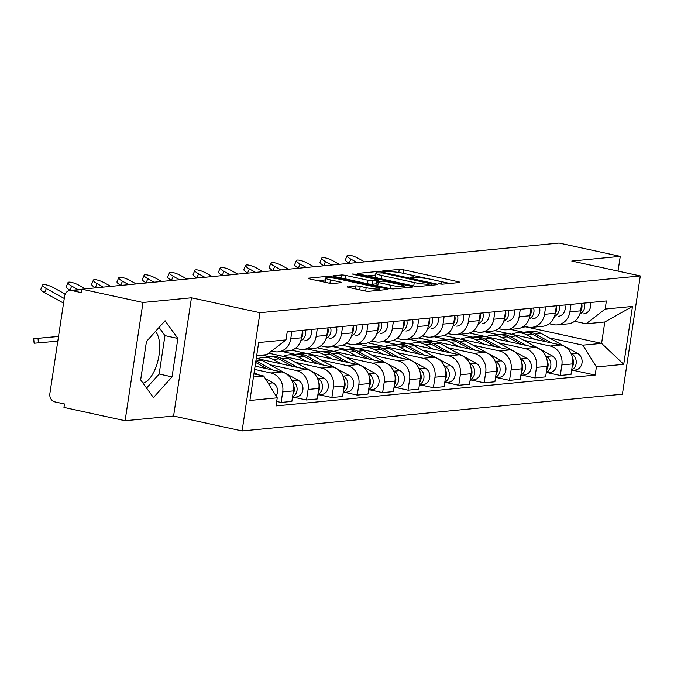 <?xml version="1.0" encoding="UTF-8"?>
<svg xmlns="http://www.w3.org/2000/svg" width="674" height="674" viewBox="0 0 674 674"><rect width="100%" height="100%" fill="white"/><g stroke="black" fill="none" stroke-linecap="round" stroke-linejoin="round"><path stroke-width="1.01" d="M439.381 283.805L442.616 284.158L459.575 282.516A3.454 0.438 8.6 0 0 459.971 282.372A3.454 0.438 8.6 0 0 458.16 281.707L403.878 269.895A3.454 0.438 8.6 0 0 399.269 269.398L382.301 271.032L383.295 271.605L388.721 271.74A11.045 1.407 8.6 0 1 403.473 273.349L407.997 274.326A11.045 1.407 8.6 0 1 413.811 276.475A11.045 1.407 8.6 0 1 412.539 276.921L410.07 277.233L411.342 277.705L416.759 277.84A11.045 1.407 8.6 0 1 431.52 279.449L436.044 280.435A11.045 1.407 8.6 0 1 441.849 282.575A11.045 1.407 8.6 0 1 440.585 283.021L438.117 283.333L439.381 283.805M155.424 331.49A27.415 12.258 -77.7 0 1 158.036 360.27A27.415 12.258 -77.7 0 1 143.006 383.135M347.54 286.661A3.454 0.438 8.6 0 0 347.144 286.804A3.454 0.438 8.6 0 0 348.964 287.469L364.187 290.789A3.454 0.438 8.6 0 0 368.804 291.286L387.643 289.466A3.454 0.438 8.6 0 0 388.039 289.323A3.454 0.438 8.6 0 0 386.227 288.657L331.945 276.846A3.454 0.438 8.6 0 0 327.337 276.348L308.49 278.168A3.454 0.438 8.6 0 0 308.094 278.303A3.454 0.438 8.6 0 0 309.914 278.977L328.305 282.979A3.454 0.438 8.6 0 0 332.914 283.484L340.977 282.701A3.454 0.438 8.6 0 0 341.373 282.558A3.454 0.438 8.6 0 0 339.561 281.892L330.437 279.904A9.234 1.171 8.6 0 1 325.584 278.118A9.234 1.171 8.6 0 1 338.98 279.078L374.719 286.854A9.234 1.171 8.6 0 1 379.572 288.649A9.234 1.171 8.6 0 1 366.176 287.68L360.219 286.383A3.454 0.438 8.6 0 0 355.602 285.886L347.481 287.057M259.97 312.694L191.458 297.79L142.981 302.474L81.849 289.18L559.125 243.053L620.265 256.356L571.788 261.04L640.3 275.944L259.97 312.694L242.084 430.947L622.414 394.189L640.3 275.944M413.853 285.987A3.454 0.438 8.6 0 0 418.461 286.492L437.3 284.664A3.454 0.438 8.6 0 0 437.696 284.529A3.454 0.438 8.6 0 0 435.884 283.855L381.602 272.052A3.454 0.438 8.6 0 0 376.993 271.546L358.147 273.366A3.454 0.438 8.6 0 0 357.751 273.509A3.454 0.438 8.6 0 0 359.571 274.175L413.853 285.987M412.471 287.065L393.633 288.885A3.454 0.438 8.6 0 1 389.016 288.388L334.742 276.576A3.454 0.438 8.6 0 1 332.922 275.91A3.454 0.438 8.6 0 1 333.318 275.767L341.381 274.992A3.454 0.438 8.6 0 1 345.998 275.489L368.012 280.274A3.454 0.438 8.6 0 0 372.621 280.78L377.971 280.266A3.454 0.438 8.6 0 0 378.367 280.123A3.454 0.438 8.6 0 0 376.555 279.457L353.631 274.47L352.367 273.998L355.872 274.251L411.056 286.256A3.454 0.438 8.6 0 1 412.867 286.93A3.454 0.438 8.6 0 1 412.471 287.065M142.981 302.474L125.103 420.728L63.963 407.425L64.485 403.979L54.965 401.906A7.026 6.226 -95.5 0 1 49.859 393.675L64.611 296.113A7.026 6.226 -95.5 0 1 70.079 290.452L81.824 289.315M125.103 420.728L173.58 416.043L242.084 430.947M81.849 289.18L81.327 292.626L71.798 290.553A7.026 6.226 -95.5 0 0 70.079 290.452M618.033 271.1L620.265 256.356M571.021 304.378L569.892 311.86A16.168 14.314 84.5 0 1 557.314 324.876L568.047 323.84A16.168 14.314 -95.5 0 0 580.626 310.824L581.755 303.342M523.816 340.294L550.127 346.015A16.168 14.314 84.5 0 1 561.863 364.946L572.597 363.909A16.168 14.314 -95.5 0 0 560.861 344.978L494.741 330.597M572.597 363.909L571.004 374.424L560.271 375.46L547.659 372.722M557.314 324.876A16.168 14.314 84.5 0 1 553.362 324.641L549.209 323.739M561.863 364.946L560.271 375.46M485.053 331.861L497.993 334.675M545.645 306.83L544.516 314.311A16.168 14.314 84.5 0 1 531.938 327.328L542.671 326.292A16.168 14.314 -95.5 0 0 555.25 313.275L556.379 305.794M522.283 375.174L534.895 377.92L545.628 376.876L547.221 366.361A16.168 14.314 -95.5 0 0 535.485 347.43L469.365 333.049M531.938 327.328A16.168 14.314 84.5 0 1 527.978 327.092L523.833 326.191M498.431 342.746L524.751 348.466A16.168 14.314 84.5 0 1 536.487 367.397L534.895 377.92M459.676 334.312L472.617 337.126M520.269 309.282L519.132 316.763A16.168 14.314 84.5 0 1 506.562 329.78L517.295 328.743A16.168 14.314 -95.5 0 0 529.874 315.727L531.002 308.245M496.906 377.625L509.519 380.372L520.252 379.327L521.845 368.813A16.168 14.314 -95.5 0 0 510.108 349.882L443.989 335.5M506.562 329.78A16.168 14.314 84.5 0 1 502.602 329.544L498.457 328.642M473.055 345.198L499.375 350.918A16.168 14.314 84.5 0 1 511.103 369.858L509.519 380.372M434.3 336.764L447.241 339.578M494.893 311.733L493.756 319.215A16.168 14.314 84.5 0 1 481.185 332.231L491.919 331.195A16.168 14.314 -95.5 0 0 504.497 318.179L505.626 310.697M471.53 380.077L484.143 382.824L494.876 381.787L496.468 371.264A16.168 14.314 -95.5 0 0 484.732 352.334L418.613 337.952M481.185 332.231A16.168 14.314 84.5 0 1 477.226 331.996L473.081 331.094M447.679 347.649L473.999 353.37A16.168 14.314 84.5 0 1 485.727 372.309L484.143 382.824M408.924 339.216L421.857 342.03M469.517 314.185L468.379 321.667A16.168 14.314 84.5 0 1 455.801 334.683L466.543 333.647A16.168 14.314 -95.5 0 0 479.121 320.63L480.25 313.149M446.154 382.529L458.758 385.275L469.5 384.239L471.092 373.725A16.168 14.314 -95.5 0 0 459.356 354.785L393.237 340.404M455.801 334.683A16.168 14.314 84.5 0 1 451.85 334.447L447.704 333.546M422.303 350.101L448.623 355.821A16.168 14.314 84.5 0 1 460.35 374.761L458.758 385.275M383.548 341.667L396.481 344.481M444.132 316.637L443.003 324.118A16.168 14.314 84.5 0 1 430.425 337.143L441.167 336.099A16.168 14.314 -95.5 0 0 453.745 323.082L454.874 315.601M420.778 384.98L433.382 387.727L444.124 386.691L445.708 376.176A16.168 14.314 -95.5 0 0 433.98 357.237L367.861 342.855M430.425 337.143A16.168 14.314 84.5 0 1 426.474 336.899L422.328 335.997M396.927 352.553L423.238 358.282A16.168 14.314 84.5 0 1 434.974 377.213L433.382 387.727M358.172 344.119L371.104 346.933M418.756 319.088L417.627 326.57A16.168 14.314 84.5 0 1 405.049 339.595L415.791 338.55A16.168 14.314 -95.5 0 0 428.361 325.534L429.498 318.052M395.402 387.432L408.006 390.179L418.748 389.142L420.332 378.628A16.168 14.314 -95.5 0 0 408.604 359.689L342.476 345.307M405.049 339.595A16.168 14.314 84.5 0 1 401.097 339.359L396.952 338.449M371.551 355.004L397.862 360.733A16.168 14.314 84.5 0 1 409.598 379.664L408.006 390.179M332.788 346.571L345.728 349.385M393.38 321.549L392.251 329.022A16.168 14.314 84.5 0 1 379.673 342.047L390.414 341.01A16.168 14.314 -95.5 0 0 402.985 327.985L404.122 320.504M370.026 389.884L382.63 392.63L393.372 391.594L394.956 381.08A16.168 14.314 -95.5 0 0 383.228 362.149L317.1 347.759M379.673 342.047A16.168 14.314 84.5 0 1 375.721 341.811L371.576 340.909M346.175 357.456L372.486 363.185A16.168 14.314 84.5 0 1 384.222 382.116L382.63 392.63M307.411 349.022L320.352 351.845M368.004 324L366.875 331.473A16.168 14.314 84.5 0 1 354.297 344.498L365.03 343.462A16.168 14.314 -95.5 0 0 377.608 330.437L378.737 322.956M344.65 392.335L357.254 395.082L367.987 394.046L369.579 383.531A16.168 14.314 -95.5 0 0 357.843 364.6L291.724 350.21M354.297 344.498A16.168 14.314 84.5 0 1 350.345 344.262L346.192 343.361M320.799 359.908L347.11 365.637A16.168 14.314 84.5 0 1 358.846 384.568L357.254 395.082M282.035 351.483L294.976 354.297M342.628 326.452L341.499 333.925A16.168 14.314 84.5 0 1 328.92 346.95L339.654 345.914A16.168 14.314 -95.5 0 0 352.232 332.889L353.361 325.416M319.274 394.796L331.878 397.534L342.611 396.497L344.203 385.983A16.168 14.314 -95.5 0 0 332.467 367.052L268.8 353.201M328.92 346.95A16.168 14.314 84.5 0 1 324.969 346.714L320.816 345.813M295.423 362.359L321.734 368.088A16.168 14.314 84.5 0 1 333.47 387.019L331.878 397.534M262.068 355.105L269.6 356.748M317.252 328.904L316.123 336.377A16.168 14.314 84.5 0 1 303.544 349.402L314.278 348.365A16.168 14.314 -95.5 0 0 326.856 335.34L327.985 327.867M293.889 397.247L306.502 399.985L317.235 398.949L318.827 388.435A16.168 14.314 -95.5 0 0 307.091 369.504L256.255 358.442M303.544 349.402A16.168 14.314 84.5 0 1 299.593 349.166L295.439 348.264M270.047 364.811L296.358 370.54A16.168 14.314 84.5 0 1 308.094 389.471L306.502 399.985M291.876 331.355L290.747 338.828A16.168 14.314 84.5 0 1 278.168 351.853L288.902 350.817A16.168 14.314 -95.5 0 0 301.48 337.792L302.609 330.319M276.677 401.468L281.125 402.437L291.859 401.401L293.451 390.886A16.168 14.314 -95.5 0 0 281.715 371.955L255.092 366.159M278.168 351.853A16.168 14.314 84.5 0 1 274.217 351.617L271.588 351.044M254.595 369.428L270.982 372.992A16.168 14.314 84.5 0 1 282.718 391.923L281.125 402.437M549.192 337.843L582.875 345.164L601.587 343.361L604.814 321.987L586.11 323.79L574.585 321.287M510.429 329.409L523.369 332.223M522.299 327.185L525.703 326.856L601.587 343.361L623.728 364.339L596.397 366.985L582.875 345.164M586.11 323.79L605.159 309.063L632.482 306.426L623.728 364.339M253.449 377.002L263.711 376.008L277.233 397.82L276.003 405.925L595.167 375.081L596.397 366.985M277.233 397.82L249.902 400.466L258.664 342.544L285.995 339.907L266.946 354.634L256.684 355.628M605.159 309.063L606.381 300.958L287.217 331.802L285.995 339.907M191.458 297.79L173.58 416.043M140.655 379.892L153.445 397.576L172.047 376.859L177.86 338.441L165.063 320.748L146.46 341.474L140.655 379.892M263.711 376.008L253.921 373.876M573.043 370.27L595.167 375.081M632.482 306.426L604.814 321.987M146.57 388.064L159.148 374.045L164.953 335.635L159.047 327.454M164.953 335.635L177.86 338.441M159.148 374.045L172.047 376.859M449.836 283.459L437.645 280.805M429.768 279.087L409.598 274.706M375.603 275.076L367.364 275.877M431.326 283.923L382.689 272.987L377.145 272.86A11.045 1.407 8.6 0 0 375.873 273.307A11.045 1.407 8.6 0 0 381.678 275.455L414.249 282.541A11.045 1.407 8.6 0 0 429.009 284.142L431.326 283.923L431.124 285.262M375.873 273.307L375.351 276.753A11.045 1.407 8.6 0 0 379.563 278.531M368.493 283.923A3.454 0.438 8.6 0 0 372.099 284.226L376.143 283.838M390.853 285.245A9.234 1.171 8.6 0 0 404.248 286.214A9.234 1.171 8.6 0 0 399.396 284.42L386.809 281.681A3.454 0.438 8.6 0 0 382.192 281.184L376.842 281.698A3.454 0.438 8.6 0 0 376.446 281.842A3.454 0.438 8.6 0 0 378.266 282.507L390.853 285.245L390.339 288.632M376.446 281.842L375.923 285.287A3.454 0.438 8.6 0 0 376.892 285.751M325.584 278.118L325.062 281.563A9.234 1.171 8.6 0 0 328.449 283.013M325.306 279.937L317.707 280.67M511.625 334.27A21.088 18.67 84.5 0 1 516.958 332.83L522.813 332.265A21.088 18.67 84.5 0 1 532.713 334.363L546.269 341.802M516.958 332.83A21.088 18.67 84.5 0 1 526.857 334.927L534.87 339.325M572.529 358.105A8.787 7.776 84.5 0 1 572.074 367.372M524.204 332.189A21.088 18.67 84.5 0 1 525.577 332.004A21.088 18.67 84.5 0 1 535.476 334.093L551.661 342.973M525.577 332.004L531.432 331.431A21.088 18.67 84.5 0 1 541.332 333.529L577.601 353.437A8.787 7.776 84.5 0 1 582.016 362.941A8.787 7.776 84.5 0 1 575.166 370.06L571.611 370.405M571.164 353.69L571.746 354.01A8.787 7.776 84.5 0 1 576.262 362.132A8.787 7.776 84.5 0 1 571.678 369.959M364.592 261.857L358.324 258.378A8.088 1.955 22.8 0 0 347.135 255.606A8.088 1.955 22.8 0 0 350.842 259.102L349.124 263.189A8.088 1.955 -157.2 0 1 345.417 259.692L347.135 255.606M579.867 313.907A8.787 7.776 -95.5 0 0 584.35 303.089M583.667 313.865L583.591 313.873A8.787 7.776 -95.5 0 0 583.667 313.865A8.787 7.776 -95.5 0 0 590.213 302.525M580.567 311.186A8.787 7.776 -95.5 0 0 581.696 303.747M357.11 262.574L350.842 259.102M486.249 336.722A21.088 18.67 84.5 0 1 491.582 335.281L497.437 334.717A21.088 18.67 84.5 0 1 507.337 336.815L520.892 344.254M491.582 335.281A21.088 18.67 84.5 0 1 501.481 337.379L509.485 341.777M547.153 360.556A8.787 7.776 84.5 0 1 546.698 369.824M498.827 334.641A21.088 18.67 84.5 0 1 500.201 334.456A21.088 18.67 84.5 0 1 510.1 336.545L526.284 345.425M500.201 334.456L506.056 333.883A21.088 18.67 84.5 0 1 515.955 335.981L552.225 355.889A8.787 7.776 84.5 0 1 556.631 365.392A8.787 7.776 84.5 0 1 549.79 372.511L546.235 372.857M545.788 356.142L546.37 356.462A8.787 7.776 84.5 0 1 550.885 364.583A8.787 7.776 84.5 0 1 546.302 372.41M460.873 339.174A21.088 18.67 84.5 0 1 466.206 337.741L472.061 337.168A21.088 18.67 84.5 0 1 481.961 339.266L495.516 346.706M466.206 337.741A21.088 18.67 84.5 0 1 476.105 339.831L484.109 344.229M521.777 363.008A8.787 7.776 84.5 0 1 521.322 372.275M473.451 337.093A21.088 18.67 84.5 0 1 474.825 336.907A21.088 18.67 84.5 0 1 484.724 338.997L500.9 347.877M474.825 336.907L480.68 336.334A21.088 18.67 84.5 0 1 490.579 338.432L526.849 358.349A8.787 7.776 84.5 0 1 531.255 367.844A8.787 7.776 84.5 0 1 524.414 374.971L520.859 375.308M520.412 358.593L520.994 358.913A8.787 7.776 84.5 0 1 525.509 367.035A8.787 7.776 84.5 0 1 520.926 374.87M339.216 264.309L332.948 260.83A8.088 1.955 22.8 0 0 321.759 258.058A8.088 1.955 22.8 0 0 325.466 261.554L323.747 265.64A8.088 1.955 -157.2 0 1 320.04 262.144L321.759 258.058M554.491 316.359A8.787 7.776 -95.5 0 0 558.973 305.541M558.291 316.325L558.207 316.325A8.787 7.776 -95.5 0 0 558.291 316.325A8.787 7.776 -95.5 0 0 564.829 304.977M555.191 313.637A8.787 7.776 -95.5 0 0 556.32 306.207M331.734 265.025L325.466 261.554M313.84 266.761L307.571 263.281A8.088 1.955 22.8 0 0 296.383 260.509A8.088 1.955 22.8 0 0 300.09 264.006L298.371 268.092A8.088 1.955 -157.2 0 1 294.664 264.596L296.383 260.509M529.115 318.81A8.787 7.776 -95.5 0 0 533.597 307.993M532.915 318.777L532.831 318.777A8.787 7.776 -95.5 0 0 532.915 318.777A8.787 7.776 -95.5 0 0 539.453 307.428M529.815 316.089A8.787 7.776 -95.5 0 0 530.944 308.658M306.358 267.485L300.09 264.006M435.497 341.625A21.088 18.67 84.5 0 1 440.83 340.193L446.685 339.62A21.088 18.67 84.5 0 1 456.584 341.718L470.14 349.157M440.83 340.193A21.088 18.67 84.5 0 1 450.721 342.282L458.733 346.68M496.401 365.46A8.787 7.776 84.5 0 1 495.946 374.727M448.075 339.544A21.088 18.67 84.5 0 1 449.448 339.359A21.088 18.67 84.5 0 1 459.348 341.448L475.524 350.337M449.448 339.359L455.304 338.795A21.088 18.67 84.5 0 1 465.203 340.884L501.473 360.801A8.787 7.776 84.5 0 1 505.879 370.296A8.787 7.776 84.5 0 1 499.038 377.423L495.483 377.76M495.036 361.045L495.617 361.365A8.787 7.776 84.5 0 1 500.125 369.487A8.787 7.776 84.5 0 1 495.55 377.322M410.121 344.077A21.088 18.67 84.5 0 1 415.454 342.645L421.309 342.08A21.088 18.67 84.5 0 1 431.2 344.17L444.764 351.617M415.454 342.645A21.088 18.67 84.5 0 1 425.345 344.734L433.357 349.132M471.025 367.911A8.787 7.776 84.5 0 1 470.57 377.179M422.691 342.004A21.088 18.67 84.5 0 1 424.072 341.811A21.088 18.67 84.5 0 1 433.972 343.9L450.148 352.788M424.072 341.811L429.928 341.246A21.088 18.67 84.5 0 1 439.827 343.336L476.097 363.252A8.787 7.776 84.5 0 1 480.503 372.747A8.787 7.776 84.5 0 1 473.662 379.875L470.107 380.212M469.66 363.497L470.241 363.817A8.787 7.776 84.5 0 1 474.749 371.938A8.787 7.776 84.5 0 1 470.174 379.774M384.744 346.529A21.088 18.67 84.5 0 1 390.069 345.096L395.933 344.532A21.088 18.67 84.5 0 1 405.824 346.621L419.388 354.069M390.069 345.096A21.088 18.67 84.5 0 1 399.968 347.186L407.981 351.584M445.649 370.363A8.787 7.776 84.5 0 1 445.185 379.631M397.315 344.456A21.088 18.67 84.5 0 1 398.696 344.262A21.088 18.67 84.5 0 1 408.596 346.352L424.772 355.24M398.696 344.262L404.552 343.698A21.088 18.67 84.5 0 1 414.451 345.787L450.721 365.704A8.787 7.776 84.5 0 1 455.127 375.199A8.787 7.776 84.5 0 1 448.286 382.327L444.73 382.672M444.284 365.948L444.865 366.268A8.787 7.776 84.5 0 1 449.373 374.39A8.787 7.776 84.5 0 1 444.798 382.225M288.464 269.212L282.195 265.733A8.088 1.955 22.8 0 0 271.007 262.961A8.088 1.955 22.8 0 0 274.714 266.457L272.995 270.544A8.088 1.955 -157.2 0 1 269.28 267.047L271.007 262.961M503.739 321.271A8.787 7.776 -95.5 0 0 508.221 310.444M507.539 321.228L507.455 321.237A8.787 7.776 -95.5 0 0 507.539 321.228A8.787 7.776 -95.5 0 0 514.077 309.88M504.438 318.541A8.787 7.776 -95.5 0 0 505.567 311.11M280.982 269.937L274.714 266.457M263.087 271.664L256.819 268.185A8.088 1.955 22.8 0 0 245.631 265.413A8.088 1.955 22.8 0 0 249.338 268.909L247.619 272.995A8.088 1.955 -157.2 0 1 243.904 269.499L245.631 265.413M478.363 323.722A8.787 7.776 -95.5 0 0 482.845 312.896M482.163 323.68L482.079 323.688A8.787 7.776 -95.5 0 0 482.163 323.68A8.787 7.776 -95.5 0 0 488.701 312.332M479.062 320.993A8.787 7.776 -95.5 0 0 480.191 313.562M255.598 272.389L249.338 268.909M237.711 274.116L231.443 270.636A8.088 1.955 22.8 0 0 220.246 267.864A8.088 1.955 22.8 0 0 223.962 271.361L222.243 275.447A8.088 1.955 -157.2 0 1 218.528 271.951L220.246 267.864M452.987 326.174A8.787 7.776 -95.5 0 0 457.469 315.348M456.787 326.132L456.702 326.14A8.787 7.776 -95.5 0 0 456.787 326.132A8.787 7.776 -95.5 0 0 463.324 314.783M453.686 323.444A8.787 7.776 -95.5 0 0 454.807 316.013M230.222 274.84L223.962 271.361M359.368 348.98A21.088 18.67 84.5 0 1 364.693 347.548L370.548 346.984A21.088 18.67 84.5 0 1 380.448 349.073L394.012 356.521M364.693 347.548A21.088 18.67 84.5 0 1 374.592 349.637L382.605 354.035M420.273 372.815A8.787 7.776 84.5 0 1 419.809 382.082M371.938 346.908A21.088 18.67 84.5 0 1 373.32 346.714A21.088 18.67 84.5 0 1 383.22 348.803L399.396 357.692M373.32 346.714L379.176 346.15A21.088 18.67 84.5 0 1 389.075 348.239L425.345 368.156A8.787 7.776 84.5 0 1 429.751 377.651A8.787 7.776 84.5 0 1 422.91 384.778L419.354 385.124M418.908 368.4L419.489 368.72A8.787 7.776 84.5 0 1 423.997 376.842A8.787 7.776 84.5 0 1 419.422 384.677M212.327 276.567L206.067 273.088A8.088 1.955 22.8 0 0 194.87 270.316A8.088 1.955 22.8 0 0 198.586 273.812L196.867 277.899A8.088 1.955 -157.2 0 1 193.152 274.402L194.87 270.316M427.602 328.626A8.787 7.776 -95.5 0 0 432.093 317.808M431.411 328.583L431.326 328.592A8.787 7.776 -95.5 0 0 431.411 328.583A8.787 7.776 -95.5 0 0 437.948 317.235M428.302 325.896A8.787 7.776 -95.5 0 0 429.431 318.465M204.845 277.292L198.586 273.812M333.992 351.432A21.088 18.67 84.5 0 1 339.317 350L345.172 349.435A21.088 18.67 84.5 0 1 355.072 351.525L368.636 358.972M339.317 350A21.088 18.67 84.5 0 1 349.216 352.089L357.228 356.487M394.897 375.266A8.787 7.776 84.5 0 1 394.433 384.534M346.562 349.359A21.088 18.67 84.5 0 1 347.944 349.166A21.088 18.67 84.5 0 1 357.835 351.255L374.019 360.143M347.944 349.166L353.799 348.601A21.088 18.67 84.5 0 1 363.699 350.691L399.968 370.607A8.787 7.776 84.5 0 1 404.375 380.111A8.787 7.776 84.5 0 1 397.534 387.23L393.978 387.575M393.532 370.852L394.113 371.172A8.787 7.776 84.5 0 1 398.62 379.293A8.787 7.776 84.5 0 1 394.046 387.129M186.951 279.019L180.691 275.548A8.088 1.955 22.8 0 0 169.494 272.768A8.088 1.955 22.8 0 0 173.21 276.264L171.482 280.35A8.088 1.955 -157.2 0 1 167.775 276.854L169.494 272.768M402.226 331.077A8.787 7.776 -95.5 0 0 406.717 320.26M406.034 331.035L405.95 331.044A8.787 7.776 -95.5 0 0 406.034 331.035A8.787 7.776 -95.5 0 0 412.572 319.687M402.926 328.348A8.787 7.776 -95.5 0 0 404.055 320.917M179.469 279.744L173.21 276.264M308.616 353.884A21.088 18.67 84.5 0 1 313.941 352.451L319.796 351.887A21.088 18.67 84.5 0 1 329.696 353.976L343.26 361.424M313.941 352.451A21.088 18.67 84.5 0 1 323.84 354.541L331.852 358.939M369.512 377.718A8.787 7.776 84.5 0 1 369.057 386.986M321.186 351.811A21.088 18.67 84.5 0 1 322.568 351.617A21.088 18.67 84.5 0 1 332.459 353.707L348.643 362.595M322.568 351.617L328.423 351.053A21.088 18.67 84.5 0 1 338.314 353.142L374.592 373.059A8.787 7.776 84.5 0 1 378.999 382.562A8.787 7.776 84.5 0 1 372.158 389.682L368.602 390.027M368.147 373.303L368.729 373.623A8.787 7.776 84.5 0 1 373.244 381.745A8.787 7.776 84.5 0 1 368.67 389.58M161.575 281.471L155.315 278A8.088 1.955 22.8 0 0 144.118 275.219A8.088 1.955 22.8 0 0 147.833 278.716L146.106 282.81A8.088 1.955 -157.2 0 1 142.399 279.306L144.118 275.219M376.85 333.529A8.787 7.776 -95.5 0 0 381.341 322.711M380.65 333.487L380.574 333.495A8.787 7.776 -95.5 0 0 380.65 333.487A8.787 7.776 -95.5 0 0 387.196 322.147M377.55 330.799A8.787 7.776 -95.5 0 0 378.678 323.368M154.093 282.195L147.833 278.716M283.232 356.335A21.088 18.67 84.5 0 1 288.565 354.903L294.42 354.339A21.088 18.67 84.5 0 1 304.319 356.428L317.875 363.876M288.565 354.903A21.088 18.67 84.5 0 1 298.464 356.993L306.476 361.39M344.136 380.17A8.787 7.776 84.5 0 1 343.681 389.437M295.81 354.263A21.088 18.67 84.5 0 1 297.183 354.069A21.088 18.67 84.5 0 1 307.083 356.167L323.267 365.047M297.183 354.069L303.047 353.505A21.088 18.67 84.5 0 1 312.938 355.594L349.208 375.511A8.787 7.776 84.5 0 1 353.623 385.014A8.787 7.776 84.5 0 1 346.781 392.133L343.226 392.479M342.771 375.755L343.352 376.075A8.787 7.776 84.5 0 1 347.868 384.197A8.787 7.776 84.5 0 1 343.285 392.032M136.199 283.923L129.939 280.451A8.088 1.955 22.8 0 0 118.742 277.671A8.088 1.955 22.8 0 0 122.449 281.176L120.73 285.262A8.088 1.955 -157.2 0 1 117.023 281.757L118.742 277.671M351.474 335.981A8.787 7.776 -95.5 0 0 355.965 325.163M355.274 335.938L355.198 335.947A8.787 7.776 -95.5 0 0 355.274 335.938A8.787 7.776 -95.5 0 0 361.82 324.598M352.173 333.251A8.787 7.776 -95.5 0 0 353.302 325.82M128.717 284.647L122.449 281.176M257.856 358.787A21.088 18.67 84.5 0 1 263.189 357.355L269.044 356.79A21.088 18.67 84.5 0 1 278.943 358.88L292.499 366.327M263.189 357.355A21.088 18.67 84.5 0 1 273.088 359.444L281.1 363.842M318.76 382.621A8.787 7.776 84.5 0 1 318.305 391.889M270.434 356.714A21.088 18.67 84.5 0 1 271.807 356.521A21.088 18.67 84.5 0 1 281.707 358.619L297.891 367.498M271.807 356.521L277.663 355.956A21.088 18.67 84.5 0 1 287.562 358.046L323.832 377.962A8.787 7.776 84.5 0 1 328.246 387.466A8.787 7.776 84.5 0 1 321.397 394.585L317.842 394.93M317.395 378.207L317.976 378.527A8.787 7.776 84.5 0 1 322.492 386.649A8.787 7.776 84.5 0 1 317.909 394.484M110.822 286.374L104.563 282.903A8.088 1.955 22.8 0 0 93.366 280.123A8.088 1.955 22.8 0 0 97.073 283.628L95.354 287.714A8.088 1.955 -157.2 0 1 91.647 284.209L93.366 280.123M326.098 338.432A8.787 7.776 -95.5 0 0 330.58 327.615M329.898 338.39L329.822 338.399A8.787 7.776 -95.5 0 0 329.898 338.39A8.787 7.776 -95.5 0 0 336.444 327.05M326.797 335.703A8.787 7.776 -95.5 0 0 327.926 328.272M103.341 287.099L97.073 283.628M255.648 362.477L267.123 368.779M255.117 365.974L255.716 366.302M293.384 385.081A8.787 7.776 84.5 0 1 292.929 394.341M255.893 360.834A21.088 18.67 84.5 0 1 256.331 361.07L272.515 369.95M256.246 358.501A21.088 18.67 84.5 0 1 262.186 360.497L298.456 380.414A8.787 7.776 84.5 0 1 302.87 389.917A8.787 7.776 84.5 0 1 296.021 397.037L292.465 397.382M292.019 380.658L292.6 380.978A8.787 7.776 84.5 0 1 297.116 389.1A8.787 7.776 84.5 0 1 292.533 396.935M85.446 288.826L79.178 285.355A8.088 1.955 22.8 0 0 67.99 282.575A8.088 1.955 22.8 0 0 71.697 286.079L69.978 290.165A8.088 1.955 -157.2 0 1 66.271 286.661L67.99 282.575M300.722 340.884A8.787 7.776 -95.5 0 0 305.204 330.066M304.522 340.842L304.437 340.85A8.787 7.776 -95.5 0 0 304.522 340.842A8.787 7.776 -95.5 0 0 311.059 329.502M301.421 338.154A8.787 7.776 -95.5 0 0 302.55 330.723M78.176 289.668L71.697 286.079M70.433 290.418L69.978 290.165M38.426 342.864L34.113 343.234L33.7 338.685L38.014 338.314L38.426 342.864L57.804 341.137M58.52 336.427L33.7 338.685M254.14 372.469L258.538 374.887M265.32 378.611L273.08 382.866A8.787 7.776 84.5 0 1 276.121 396.034M269.398 385.183A8.787 7.776 84.5 0 1 270.999 387.761M58.512 336.486L38.014 338.314M65.201 294.125L53.802 287.806A8.088 1.955 22.8 0 0 42.614 285.026A8.088 1.955 22.8 0 0 46.321 288.531L44.602 292.617A8.088 1.955 -157.2 0 1 40.895 289.121L42.614 285.026M64.257 298.481L46.321 288.531M63.55 303.132L44.602 292.617M308.094 389.471L318.827 388.435M333.47 387.019L344.203 385.983M358.846 384.568L369.579 383.531M384.222 382.116L394.956 381.08M409.598 379.664L420.332 378.628M434.974 377.213L445.708 376.176M460.35 374.761L471.092 373.725M485.727 372.309L496.468 371.264M511.103 369.858L521.845 368.813M536.487 367.397L547.221 366.361M282.718 391.923L293.451 390.886M270.982 372.992L281.715 371.955M296.358 370.54L307.091 369.504M316.123 336.377L326.856 335.34M321.734 368.088L332.467 367.052M341.499 333.925L352.232 332.889M347.11 365.637L357.843 364.6M366.875 331.473L377.608 330.437M372.486 363.185L383.228 362.149M392.251 329.022L402.985 327.985M397.862 360.733L408.604 359.689M417.627 326.57L428.361 325.534M423.238 358.282L433.98 357.237M443.003 324.118L453.745 323.082M448.623 355.821L459.356 354.785M468.379 321.667L479.121 320.63M473.999 353.37L484.732 352.334M493.756 319.215L504.497 318.179M499.375 350.918L510.108 349.882M519.132 316.763L529.874 315.727M524.751 348.466L535.485 347.43M544.516 314.311L555.25 313.275M550.127 346.015L560.861 344.978M569.892 311.86L580.626 310.824M290.747 338.828L301.48 337.792M81.781 289.584L71.798 290.553M440.442 283.998L440.585 283.021M412.395 277.899L412.539 276.921M398.797 272.49L399.269 269.398M403.364 273.324L403.878 269.895M458.017 282.667L458.16 281.707M376.783 272.903L376.993 271.546M381.492 272.776L381.602 272.052M435.741 284.816L435.884 283.855M381.164 278.876L381.678 275.455M413.735 285.961L414.249 282.541M428.807 285.49L429.009 284.142M340.943 277.924L341.381 274.992M345.476 278.918L345.998 275.489M367.49 283.703L368.012 280.274M372.099 284.226L372.621 280.78M377.769 281.606L377.971 280.266M355.762 274.933L355.872 274.251M410.913 287.217L411.056 286.256M377.743 285.936L378.266 282.507M355.164 288.817L355.602 285.886M359.697 289.812L360.219 286.383M365.662 291.058L366.176 287.68M329.931 283.274L330.437 279.904M339.418 282.853L339.561 281.892M327.126 277.705L327.337 276.348M331.776 277.932L331.945 276.846M386.084 289.618L386.227 288.657M532.713 334.363L526.857 334.927M541.332 333.529L535.476 334.093M577.601 353.437L571.746 354.01M507.337 336.815L501.481 337.379M515.955 335.981L510.1 336.545M552.225 355.889L546.37 356.462M481.961 339.266L476.105 339.831M490.579 338.432L484.724 338.997M526.849 358.349L520.994 358.913M456.584 341.718L450.721 342.282M465.203 340.884L459.348 341.448M501.473 360.801L495.617 361.365M431.2 344.17L425.345 344.734M439.827 343.336L433.972 343.9M476.097 363.252L470.241 363.817M405.824 346.621L399.968 347.186M414.451 345.787L408.596 346.352M450.721 365.704L444.865 366.268M380.448 349.073L374.592 349.637M389.075 348.239L383.22 348.803M425.345 368.156L419.489 368.72M355.072 351.525L349.216 352.089M363.699 350.691L357.835 351.255M399.968 370.607L394.113 371.172M329.696 353.976L323.84 354.541M338.314 353.142L332.459 353.707M374.592 373.059L368.729 373.623M304.319 356.428L298.464 356.993M312.938 355.594L307.083 356.167M349.208 375.511L343.352 376.075M278.943 358.88L273.088 359.444M287.562 358.046L281.707 358.619M323.832 377.962L317.976 378.527M262.186 360.497L256.331 361.07M298.456 380.414L292.6 380.978M273.08 382.866L268.252 383.338M441.613 284.133L441.849 282.575M413.575 278.033L413.811 276.475M431.385 285.237L431.604 283.821M378.148 281.572L378.367 280.123M403.996 287.882L404.248 286.214M379.327 290.267L379.572 288.649"/></g></svg>
